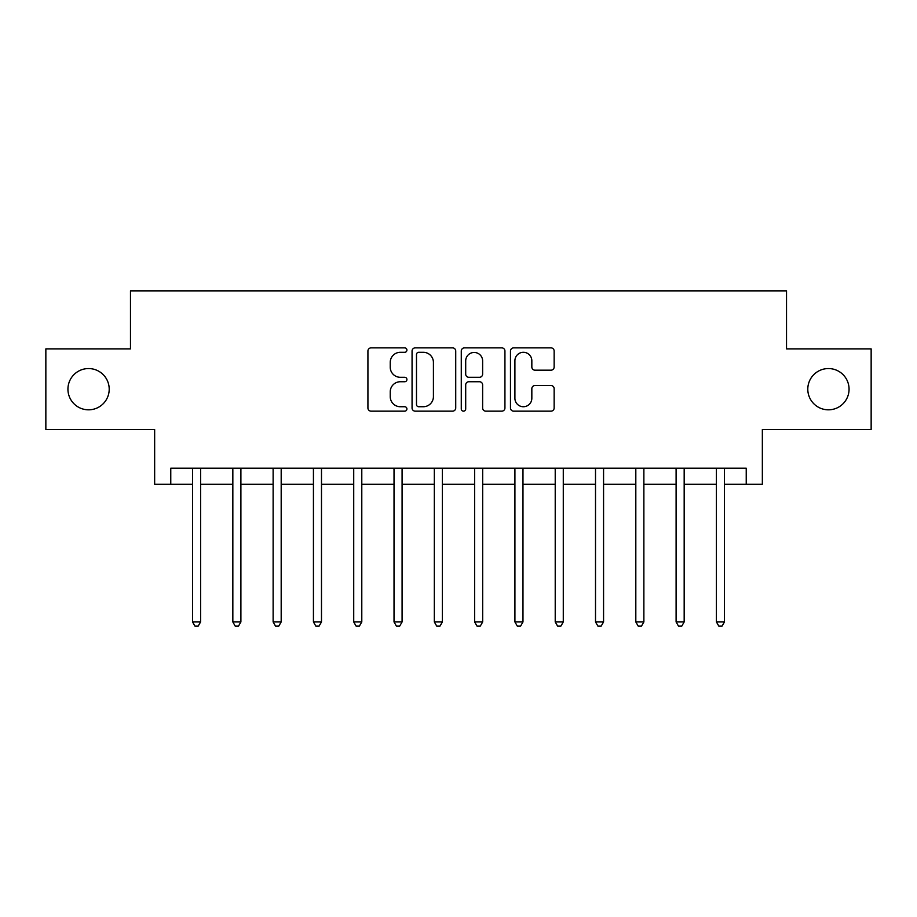 <?xml version="1.0" encoding="UTF-8"?>
<svg xmlns="http://www.w3.org/2000/svg" width="917" height="917" viewBox="0 0 917 917"><rect width="100%" height="100%" fill="white"/><g stroke="black" fill="none" stroke-linecap="round" stroke-linejoin="round"><path stroke-width="1.38" d="M406.919 350.088A2.212 2.212 0 0 0 404.706 347.875L371.087 347.875A3.164 3.164 0 0 0 367.923 351.039L367.923 407.996A3.164 3.164 0 0 0 371.087 411.16L404.706 411.16A2.212 2.212 0 0 0 406.919 408.948A2.212 2.212 0 0 0 404.706 406.735L400.351 406.735A10.121 10.121 0 0 1 390.229 396.603L390.229 391.857A10.121 10.121 0 0 1 400.351 381.736L404.706 381.736A2.212 2.212 0 0 0 406.919 379.512A2.212 2.212 0 0 0 404.706 377.3L400.351 377.3A10.121 10.121 0 0 1 390.229 367.178L390.229 362.433A10.121 10.121 0 0 1 400.351 352.3L404.706 352.3A2.212 2.212 0 0 0 406.919 350.088M807.797 389.186A20.633 20.633 0 0 0 828.429 409.819A20.633 20.633 0 0 0 849.062 389.186A20.633 20.633 0 0 0 828.429 368.554A20.633 20.633 0 0 0 807.797 389.186M67.938 389.186A20.633 20.633 0 0 0 88.571 409.819A20.633 20.633 0 0 0 109.203 389.186A20.633 20.633 0 0 0 88.571 368.554A20.633 20.633 0 0 0 67.938 389.186M550.979 370.181A3.164 3.164 0 0 0 554.143 367.018L554.143 351.039A3.164 3.164 0 0 0 550.979 347.875L513.635 347.875A3.164 3.164 0 0 0 510.471 351.039L510.471 407.996A3.164 3.164 0 0 0 513.635 411.16L550.979 411.16A3.164 3.164 0 0 0 554.143 407.996L554.143 388.693A3.164 3.164 0 0 0 550.979 385.53L535.001 385.53A3.164 3.164 0 0 0 531.837 388.693L531.837 398.265A8.459 8.459 0 0 1 523.366 406.735A8.459 8.459 0 0 1 514.907 398.265L514.907 360.771A8.459 8.459 0 0 1 523.366 352.3A8.459 8.459 0 0 1 531.837 360.771L531.837 367.018A3.164 3.164 0 0 0 535.001 370.181L550.979 370.181M170.768 484.291L170.768 468.174L746.232 468.174L746.232 484.291L762.348 484.291L762.348 429.488L871.15 429.488L871.15 348.884L786.522 348.884L786.522 290.861L130.478 290.861L130.478 348.884L45.85 348.884L45.85 429.488L154.652 429.488L154.652 484.291L192.536 484.291M455.726 351.039A3.164 3.164 0 0 0 452.562 347.875L415.229 347.875A3.164 3.164 0 0 0 412.065 351.039L412.065 407.996A3.164 3.164 0 0 0 415.229 411.16L452.562 411.16A3.164 3.164 0 0 0 455.726 407.996L455.726 351.039M464.438 347.875L501.771 347.875A3.164 3.164 0 0 1 504.935 351.039L504.935 407.996A3.164 3.164 0 0 1 501.771 411.16L485.792 411.16A3.164 3.164 0 0 1 482.629 407.996L482.629 384.899A3.164 3.164 0 0 0 479.465 381.736L468.862 381.736A3.164 3.164 0 0 0 465.698 384.899L465.698 408.948A2.212 2.212 0 0 1 463.486 411.16A2.212 2.212 0 0 1 461.274 408.948L461.274 351.039A3.164 3.164 0 0 1 464.438 347.875M200.594 484.291L232.838 484.291M240.896 484.291L273.128 484.291M281.187 484.291L313.431 484.291M321.489 484.291L353.721 484.291M361.791 484.291L394.023 484.291M402.082 484.291L434.326 484.291M442.384 484.291L474.616 484.291M482.674 484.291L514.918 484.291M522.977 484.291L555.221 484.291M563.279 484.291L595.511 484.291M603.569 484.291L635.813 484.291M643.872 484.291L676.104 484.291M684.174 484.291L716.406 484.291M724.464 484.291L746.232 484.291M418.702 352.3A2.212 2.212 0 0 0 416.49 354.512L416.49 404.512A2.212 2.212 0 0 0 418.702 406.735L423.299 406.735A10.121 10.121 0 0 0 433.42 396.603L433.42 362.433A10.121 10.121 0 0 0 423.299 352.3L418.702 352.3M482.629 360.92A8.459 8.459 0 0 0 474.169 352.46A8.459 8.459 0 0 0 465.698 360.92L465.698 374.136A3.164 3.164 0 0 0 468.862 377.3L479.465 377.3A3.164 3.164 0 0 0 482.629 374.136L482.629 360.92M200.995 468.174L200.823 468.576A3.221 3.221 0 0 0 200.594 469.779L200.594 621.944L192.536 621.944L192.536 469.779A3.221 3.221 0 0 0 192.306 468.576L192.134 468.174M200.594 621.944L198.175 626.139L194.954 626.139L192.536 621.944M241.286 468.174L241.125 468.576A3.221 3.221 86.8 0 0 240.896 469.779L240.896 621.944L232.838 621.944L232.838 469.779A3.221 3.221 86.8 0 0 232.597 468.576L232.437 468.174M240.896 621.944L238.477 626.139L235.245 626.139L232.838 621.944M281.588 468.174L281.427 468.576A3.221 3.221 86.8 0 0 281.187 469.779L281.187 621.944L273.128 621.944L273.128 469.779A3.221 3.221 86.8 0 0 272.899 468.576L272.727 468.174M281.187 621.944L278.768 626.139L275.547 626.139L273.128 621.944M321.89 468.174L321.718 468.576A3.221 3.221 86.8 0 0 321.489 469.779L321.489 621.944L313.431 621.944L313.431 469.779A3.221 3.221 86.8 0 0 313.19 468.576L313.029 468.174M321.489 621.944L319.07 626.139L315.849 626.139L313.431 621.944M362.181 468.174L362.02 468.576A3.221 3.221 86.8 0 0 361.791 469.779L361.791 621.944L353.721 621.944L353.721 469.779A3.221 3.221 86.8 0 0 353.492 468.576L353.332 468.174M361.791 621.944L359.372 626.139L356.14 626.139L353.721 621.944M402.483 468.174L402.311 468.576A3.221 3.221 86.8 0 0 402.082 469.779L402.082 621.944L394.023 621.944L394.023 469.779A3.221 3.221 86.8 0 0 393.794 468.576L393.622 468.174M402.082 621.944L399.663 626.139L396.442 626.139L394.023 621.944M442.773 468.174L442.613 468.576A3.221 3.221 86.8 0 0 442.384 469.779L442.384 621.944L434.326 621.944L434.326 469.779A3.221 3.221 86.8 0 0 434.085 468.576L433.924 468.174M442.384 621.944L439.965 626.139L436.744 626.139L434.326 621.944M483.076 468.174L482.915 468.576A3.221 3.221 86.8 0 0 482.674 469.779L482.674 621.944L474.616 621.944L474.616 469.779A3.221 3.221 86.8 0 0 474.387 468.576L474.227 468.174M482.674 621.944L480.256 626.139L477.035 626.139L474.616 621.944M523.378 468.174L523.206 468.576A3.221 3.221 86.8 0 0 522.977 469.779L522.977 621.944L514.918 621.944L514.918 469.779A3.221 3.221 86.8 0 0 514.689 468.576L514.517 468.174M522.977 621.944L520.558 626.139L517.337 626.139L514.918 621.944M563.668 468.174L563.508 468.576A3.221 3.221 86.8 0 0 563.279 469.779L563.279 621.944L555.221 621.944L555.221 469.779A3.221 3.221 86.8 0 0 554.98 468.576L554.819 468.174M563.279 621.944L560.86 626.139L557.628 626.139L555.221 621.944M603.971 468.174L603.81 468.576A3.221 3.221 86.8 0 0 603.569 469.779L603.569 621.944L595.511 621.944L595.511 469.779A3.221 3.221 86.8 0 0 595.282 468.576L595.11 468.174M603.569 621.944L601.151 626.139L597.93 626.139L595.511 621.944M644.273 468.174L644.101 468.576A3.221 3.221 86.8 0 0 643.872 469.779L643.872 621.944L635.813 621.944L635.813 469.779A3.221 3.221 86.8 0 0 635.573 468.576L635.412 468.174M643.872 621.944L641.453 626.139L638.232 626.139L635.813 621.944M684.563 468.174L684.403 468.576A3.221 3.221 86.8 0 0 684.174 469.779L684.174 621.944L676.104 621.944L676.104 469.779A3.221 3.221 86.8 0 0 675.875 468.576L675.714 468.174M684.174 621.944L681.755 626.139L678.523 626.139L676.104 621.944M724.866 468.174L724.694 468.576A3.221 3.221 86.8 0 0 724.464 469.779L724.464 621.944L716.406 621.944L716.406 469.779A3.221 3.221 86.8 0 0 716.177 468.576L716.005 468.174M724.464 621.944L722.046 626.139L718.825 626.139L716.406 621.944"/></g></svg>
